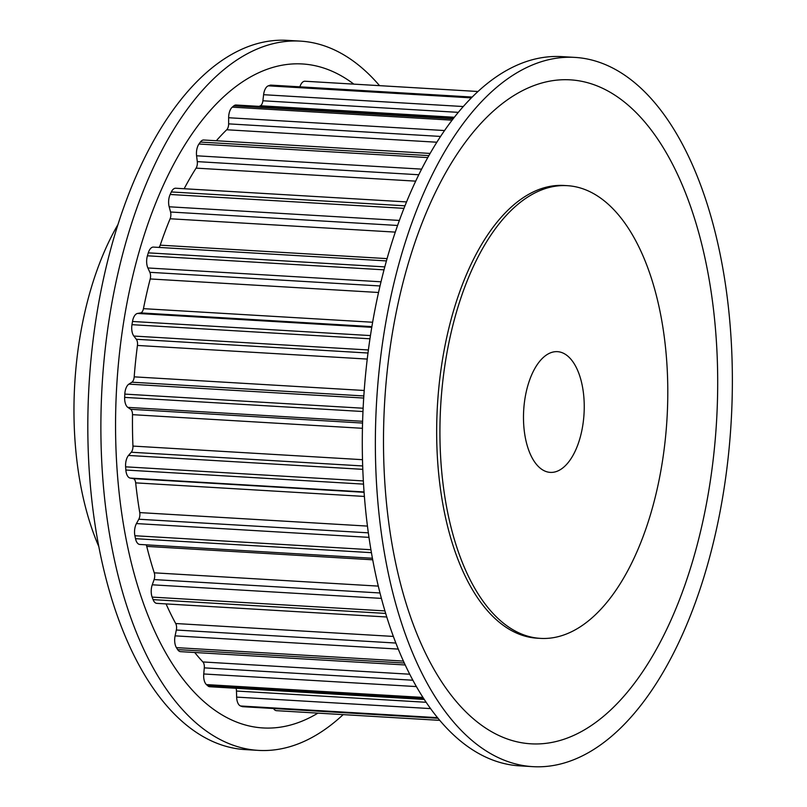 <?xml version="1.0" encoding="UTF-8"?>
<svg xmlns="http://www.w3.org/2000/svg" width="807" height="807" viewBox="0 0 807 807"><rect width="100%" height="100%" fill="white"/><g stroke="black" fill="none" stroke-linecap="round" stroke-linejoin="round"><path stroke-width="1.21" d="M526.356 391.334A60.464 30.222 -86.6 0 1 557.445 351.66A60.464 30.222 -86.6 0 1 581.373 432.713A60.464 30.222 -86.6 0 1 550.283 472.388A60.464 30.222 -86.6 0 1 526.356 391.334M450.689 334.441A226.757 113.333 -86.6 0 1 567.281 185.671A226.757 113.333 -86.6 0 1 657.029 489.607A226.757 113.333 -86.6 0 1 540.438 638.377A226.757 113.333 -86.6 0 1 450.689 334.441M567.281 185.671L564.012 185.479A226.757 113.333 93.4 0 0 447.431 334.249A226.757 113.333 93.4 0 0 537.169 638.186L540.438 638.377M392.232 290.47A355.251 177.56 -86.6 0 1 574.887 57.398A355.251 177.56 -86.6 0 1 715.496 533.578A355.251 177.56 -86.6 0 1 532.832 766.65A355.251 177.56 -86.6 0 1 392.232 290.47M532.832 766.65L519.769 765.873A355.251 177.56 -86.6 0 1 379.159 289.703A355.251 177.56 -86.6 0 1 561.823 56.621L574.887 57.398M701.908 525.619A332.575 166.222 -86.6 0 1 479.701 723.869A332.575 166.222 -86.6 0 1 399.283 298.035A332.575 166.222 -86.6 0 1 621.491 99.796A332.575 166.222 -86.6 0 1 701.908 525.619M98.858 546.692A226.757 113.333 -86.6 0 1 84.725 312.743A226.757 113.333 -86.6 0 1 117.963 224.538M379.552 85.653A355.251 177.56 93.4 0 0 300.416 41.127L287.342 40.35A355.251 177.56 93.4 0 0 104.688 273.422A355.251 177.56 93.4 0 0 245.288 749.602L258.361 750.379A355.251 177.56 93.4 0 0 343.157 714.629M300.416 41.127A355.251 177.56 93.4 0 0 117.751 274.198A355.251 177.56 93.4 0 0 258.361 750.379M353.839 84.13A332.575 166.222 93.4 0 0 131.339 282.147A332.575 166.222 93.4 0 0 151.958 625.032A332.575 166.222 93.4 0 0 317.928 713.136M372.451 558.252L139.813 544.453A10.582 5.286 -86.6 0 1 135.505 538.683A315.567 157.728 -86.6 0 1 134.89 535.737A10.582 5.286 -86.6 0 1 136.444 523.572L138.814 519.224A6.042 3.026 93.4 0 0 139.752 512.596A298.933 149.416 -86.6 0 1 135.667 482.868A6.042 3.026 93.4 0 0 133.226 478.612L130.179 478.077A10.582 5.286 -86.6 0 1 125.852 470.037A315.567 157.728 -86.6 0 1 125.62 466.829A10.582 5.286 -86.6 0 1 128.505 455.451L131.269 452.233A6.042 3.026 93.4 0 0 132.943 446.079A298.933 149.416 -86.6 0 1 132.509 414.667A6.042 3.026 93.4 0 0 130.673 409.31L127.839 407.374A10.582 5.286 -86.6 0 1 124.661 397.397A315.567 157.728 -86.6 0 1 124.803 394.098A10.582 5.286 -86.6 0 1 128.878 384.132L131.894 382.195A6.042 3.026 93.4 0 0 134.194 376.849A298.933 149.416 -86.6 0 1 137.442 345.446A6.042 3.026 93.4 0 0 136.322 339.283L133.851 336.055A10.582 5.286 -86.6 0 1 131.975 324.676A315.567 157.728 -86.6 0 1 132.499 321.468A10.582 5.286 -86.6 0 1 137.543 313.439L140.64 312.904A6.042 3.026 93.4 0 0 143.454 308.657A298.933 149.416 -86.6 0 1 150.213 278.95A6.042 3.026 93.4 0 0 149.86 272.312L147.883 267.964A10.582 5.286 -86.6 0 1 147.419 255.799A315.567 157.728 -86.6 0 1 148.296 252.853A10.582 5.286 -86.6 0 1 153.431 247.093L386.432 260.913M386.805 617.002L156.8 603.364A10.582 5.286 -86.6 0 1 153.088 599.631A315.567 157.728 -86.6 0 1 152.14 597.099A10.582 5.286 -86.6 0 1 152.261 584.803L154.107 579.577A6.042 3.026 93.4 0 0 154.268 572.829A298.933 149.416 -86.6 0 1 146.743 546.4A6.042 3.026 93.4 0 0 146.158 544.836M405.245 664.978L180.546 651.653A10.582 5.286 -86.6 0 1 177.651 649.595A315.567 157.728 -86.6 0 1 176.42 647.628A10.582 5.286 -86.6 0 1 175.099 635.855L176.33 630.025A6.042 3.026 93.4 0 0 175.704 623.518A298.933 149.416 -86.6 0 1 166.071 603.908M424.3 699.457L209.759 686.737A10.582 5.286 -86.6 0 1 207.883 685.889A315.567 157.728 -86.6 0 1 206.421 684.588A10.582 5.286 -86.6 0 1 203.747 673.976L204.292 667.863A6.042 3.026 93.4 0 0 202.91 661.952A298.933 149.416 -86.6 0 1 194.739 652.5M438.06 718.28L242.877 706.7A10.582 5.286 -86.6 0 1 242.14 706.559A315.567 157.728 -86.6 0 1 240.536 705.984A10.582 5.286 -86.6 0 1 236.643 697.107L236.471 691.034A6.042 3.026 93.4 0 0 236.027 688.29M276.932 710.664A10.582 5.286 -86.6 0 1 276.488 710.674A10.582 5.286 -86.6 0 1 273.543 708.526M259.118 106.373A298.933 149.416 -86.6 0 1 260.379 105.767A6.042 3.026 93.4 0 0 262.89 100.774L263.607 94.701A10.582 5.286 -86.6 0 1 268.297 85.835A315.567 157.728 -86.6 0 1 269.952 85.27A10.582 5.286 -86.6 0 1 271.001 85.118L472.186 97.052M299.891 86.833A10.582 5.286 -86.6 0 1 304.975 81.235A10.582 5.286 -86.6 0 1 305.096 81.245L477.976 91.494L304.975 81.235M216.347 140.751A298.933 149.416 -86.6 0 1 226.727 129.766A6.042 3.026 93.4 0 0 228.633 123.864L228.643 117.741A10.582 5.286 -86.6 0 1 232.265 107.149A315.567 157.728 -86.6 0 1 233.838 105.838A10.582 5.286 -86.6 0 1 236.108 105.011L453.827 117.913M184.157 188.737A298.933 149.416 -86.6 0 1 196.091 168.128A6.042 3.026 93.4 0 0 197.291 161.622L196.585 155.791A10.582 5.286 -86.6 0 1 198.956 144.019A315.567 157.728 -86.6 0 1 200.368 142.052A10.582 5.286 -86.6 0 1 203.757 140.004L430.111 153.431M158.959 247.426A6.042 3.026 93.4 0 0 160.22 245.167A298.933 149.416 -86.6 0 1 170.116 218.758A6.042 3.026 93.4 0 0 170.559 212.009L169.177 206.784A10.582 5.286 -86.6 0 1 170.156 194.477A315.567 157.728 -86.6 0 1 171.336 191.955A10.582 5.286 -86.6 0 1 175.694 188.233L406.546 201.921M363.14 408.231L124.803 394.098M363.705 398.053L128.878 384.132M363.846 395.955L131.894 382.195M364.229 390.487L134.194 376.849M367.256 359.075L137.442 345.446M368.002 353.022L136.322 339.283M368.396 349.966L133.851 336.055M369.969 338.789L131.975 324.676M362.989 411.53L124.661 397.397M363.362 480.922L125.62 466.829M362.817 469.341L128.505 455.451M362.696 465.952L131.269 452.233M362.514 459.687L132.943 446.079M362.444 428.295L132.509 414.667M362.575 423.06L130.673 409.31M362.625 421.294L127.839 407.374M363.553 484.129L125.852 470.037M370.453 335.581L132.499 321.468M370.948 549.728L134.89 535.737M369.001 537.361L136.444 523.572M368.365 532.842L138.814 519.224M367.467 526.093L139.752 512.596M364.411 496.436L135.667 482.868M364.098 492.3L133.226 478.612M364.068 491.947L130.179 478.077M371.452 552.664L135.505 538.683M384.949 610.909L152.14 597.099M381.429 598.391L152.261 584.803M380.016 592.974L154.107 579.577M378.322 586.114L154.268 572.829M372.733 559.796L146.743 546.4M385.706 613.421L153.088 599.631M403.46 661.094L176.42 647.628M398.295 649.09L175.099 635.855M395.894 643.048L176.33 630.025M393.392 636.43L175.704 623.518M404.347 663.041L177.651 649.595M422.989 697.43L206.421 684.588M416.432 686.586L203.747 673.976M412.902 680.23L204.292 667.863M409.754 674.218L202.91 661.952M423.806 698.691L207.883 685.889M437.555 717.665L240.536 705.984M430.605 708.607L236.643 697.107M426.177 702.282L236.471 691.034M437.969 718.169L242.14 706.559M471.994 97.244L269.952 85.27M471.359 97.879L268.297 85.835M453.1 118.841L233.838 105.838M454.331 117.267L260.379 105.767M458.285 112.355L262.89 100.774M463.268 106.534L263.607 94.701M452.071 120.172L232.265 107.149M428.87 155.61L200.368 142.052M436.839 142.224L226.727 129.766M440.561 136.433L228.633 123.864M444.536 130.542L228.643 117.741M427.76 157.587L198.956 144.019M404.973 205.815L171.336 191.955M415.696 181.141L196.091 168.128M418.772 174.756L197.291 161.622M421.597 169.127L196.585 155.791M403.964 208.347L170.156 194.477M384.798 266.885L148.296 252.853M387.078 258.623L160.22 245.167M395.289 232.113L170.116 218.758M397.579 225.466L170.559 212.009M399.384 220.432L169.177 206.784M384.021 269.831L147.419 255.799M371.775 327.329L137.543 313.439M371.896 326.623L140.64 312.904M372.642 322.245L143.454 308.657M378.533 292.487L150.213 278.95M380.026 285.96L149.86 272.312M381.015 281.794L147.883 267.964M439.795 720.358L276.488 710.674"/></g></svg>
